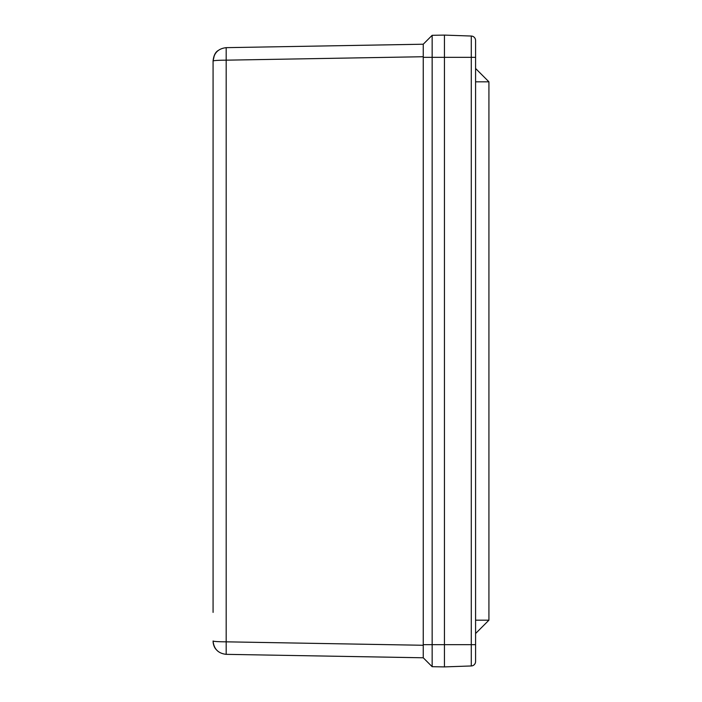 <?xml version="1.0" encoding="UTF-8"?>
<svg xmlns="http://www.w3.org/2000/svg" width="702" height="702" viewBox="0 0 702 702"><rect width="100%" height="100%" fill="white"/><g stroke="black" fill="none" stroke-linecap="round" stroke-linejoin="round"><path stroke-width="1.05" d="M213.075 596.823L213.075 105.177M214.329 55.353L213.075 60.995C213.847 53.019 218.217 48.57 226.184 47.657C218.217 48.57 213.847 53.019 213.075 60.995L213.075 612.398M226.184 654.343L423.253 657.783L226.184 654.343L226.184 641.83C218.217 641.768 213.847 641.496 213.075 641.005C213.847 648.981 218.217 653.43 226.184 654.343C218.217 653.43 213.847 648.981 213.075 641.005L213.136 642.312M218.129 50.535C215.321 52.211 213.636 55.695 213.075 60.995C213.847 60.504 218.217 60.232 226.184 60.17L226.184 47.657L423.253 44.217L423.253 645.27L226.184 641.83L226.184 60.17L423.253 56.73M475.579 43.998L475.579 40.488A4.449 4.449 0 0 0 471.288 36.039A4.449 4.449 0 0 1 475.579 40.488A4.449 4.449 0 0 0 471.288 36.039L471.288 644.655L475.579 644.655L475.579 661.512A4.449 4.449 0 0 1 471.288 665.961A4.449 4.449 0 0 0 475.579 661.512L475.579 40.488A4.449 4.449 0 0 0 471.288 36.039L444.436 35.1L432.151 35.311L432.151 666.689L423.253 657.783L423.253 645.27M432.151 35.311L423.253 44.217L432.151 35.311L444.436 35.1L444.436 666.9L432.151 666.689L423.253 657.783M444.436 35.1L444.436 666.9L432.151 666.689M475.579 620.182L488.925 620.182L475.579 633.529L488.925 620.182L488.925 81.818L475.579 68.471L488.925 81.818L475.579 81.818M423.253 644.655L471.288 644.655L471.288 665.961L444.436 666.9M475.579 57.345L423.253 57.345M213.171 642.646L213.311 643.523M213.496 644.322L213.627 644.805M214.233 646.445L215.953 649.289C214.224 647.314 213.268 644.55 213.075 641.005"/></g></svg>
